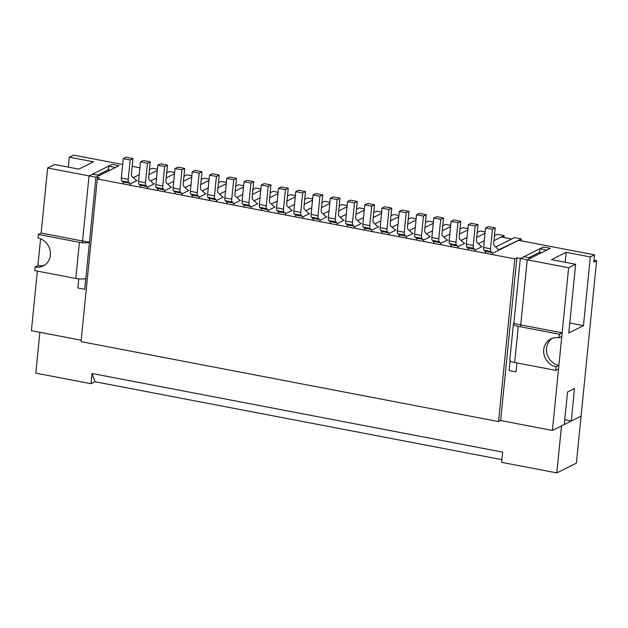 <?xml version="1.0" encoding="UTF-8"?>
<svg xmlns="http://www.w3.org/2000/svg" width="628" height="628" viewBox="0 0 628 628"><rect width="100%" height="100%" fill="white"/><g stroke="black" fill="none" stroke-linecap="round" stroke-linejoin="round"><path stroke-width="0.94" d="M130.443 183.839L137.037 180.558A3.744 1.287 100.8 0 1 136.692 180.621A3.744 1.287 100.8 0 1 136.449 180.487L131.927 176.366A3.744 1.287 100.8 0 1 131.48 173.524L132.971 158.531L126.071 157.212L123.276 158.601L121.33 178.062A3.744 1.287 100.8 0 0 121.785 180.911L122.868 181.9A3.744 1.287 100.8 0 1 123.371 183.933M132.971 158.531L130.177 159.928L128.23 179.38A3.744 1.287 100.8 0 0 128.685 182.23L129.776 183.227L122.868 181.9M157.251 170.494L148.946 174.623L156.333 170.949L157.188 171.114M130.271 185.252A3.744 1.287 100.8 0 0 129.776 183.227M157.377 169.222L152.227 168.233L149.448 169.623M139.251 174.702L133.324 177.646L139.251 174.702M130.177 159.928L123.276 158.601M147.698 187.144L154.284 183.863A3.744 1.287 100.8 0 1 153.946 183.918A3.744 1.287 100.8 0 1 153.695 183.792L149.181 179.671A3.744 1.287 100.8 0 1 148.726 176.821L150.225 161.836L143.325 160.517L140.523 161.906L138.584 181.366A3.744 1.287 100.8 0 0 139.031 184.216L140.123 185.205A3.744 1.287 100.8 0 1 140.617 187.238M150.225 161.836L147.423 163.233L145.484 182.685A3.744 1.287 100.8 0 0 145.931 185.535L147.023 186.532L140.123 185.205M174.498 173.791L166.2 177.928L173.587 174.254L174.443 174.419M147.517 188.557A3.744 1.287 100.8 0 0 147.023 186.532M174.631 172.519L169.482 171.538L166.703 172.92M156.498 177.999L150.579 180.95L156.498 177.999M147.423 163.233L140.523 161.906M164.952 190.449L171.538 187.168A3.744 1.287 100.8 0 1 171.193 187.222A3.744 1.287 100.8 0 1 170.949 187.097L166.428 182.976A3.744 1.287 100.8 0 1 165.98 180.126L167.472 165.14L160.572 163.814L157.777 165.211L155.838 184.671A3.744 1.287 100.8 0 0 156.286 187.521L157.377 188.51A3.744 1.287 100.8 0 1 157.871 190.535M167.472 165.14L164.677 166.53L162.738 185.99A3.744 1.287 100.8 0 0 163.186 188.84L164.277 189.829L157.377 188.51M191.752 177.096L183.454 181.233L190.834 177.559L191.689 177.716M164.772 191.862A3.744 1.287 100.8 0 0 164.277 189.829M191.878 175.824L186.736 174.843L183.949 176.225M173.752 181.304L167.833 184.255L173.752 181.304M164.677 166.53L157.777 165.211M182.198 193.754L188.793 190.472A3.744 1.287 100.8 0 1 188.447 190.527A3.744 1.287 100.8 0 1 188.204 190.402L183.682 186.281A3.744 1.287 100.8 0 1 183.235 183.431L184.726 168.445L177.826 167.119L175.031 168.516L173.085 187.976A3.744 1.287 100.8 0 0 173.54 190.818L174.623 191.815A3.744 1.287 100.8 0 1 175.126 193.84M184.726 168.445L181.932 169.835L179.985 189.295A3.744 1.287 100.8 0 0 180.44 192.144L181.531 193.134L174.623 191.815M209.006 180.401L200.701 184.538L208.088 180.856L208.943 181.021M182.026 195.167A3.744 1.287 100.8 0 0 181.531 193.134M209.132 179.129L203.982 178.148L201.203 179.529M191.006 184.608L185.079 187.56L191.006 184.608M181.932 169.835L175.031 168.516M199.453 197.051L206.039 193.769A3.744 1.287 100.8 0 1 205.701 193.832A3.744 1.287 100.8 0 1 205.45 193.699L200.936 189.585A3.744 1.287 100.8 0 1 200.481 186.736L201.981 171.742L195.08 170.423L192.278 171.821L190.339 191.273A3.744 1.287 100.8 0 0 190.786 194.123L191.878 195.12A3.744 1.287 100.8 0 1 192.372 197.145M201.981 171.742L199.178 173.14L197.239 192.6A3.744 1.287 100.8 0 0 197.687 195.449L198.778 196.438L191.878 195.12M226.253 183.706L217.955 187.843L225.342 184.161L226.198 184.326M199.272 198.464A3.744 1.287 100.8 0 0 198.778 196.438M226.386 182.434L221.237 181.445L218.458 182.834M208.253 187.913L202.334 190.857L208.253 187.913M199.178 173.14L192.278 171.821M216.707 200.356L223.293 197.074A3.744 1.287 100.8 0 1 222.948 197.137A3.744 1.287 100.8 0 1 222.704 197.004L218.183 192.89A3.744 1.287 100.8 0 1 217.735 190.041L219.227 175.047L212.327 173.728L209.532 175.118L207.593 194.578A3.744 1.287 100.8 0 0 208.041 197.428L209.132 198.424A3.744 1.287 100.8 0 1 209.626 200.45M219.227 175.047L216.432 176.444L214.493 195.897A3.744 1.287 100.8 0 0 214.941 198.746L216.032 199.743L209.132 198.424M243.507 187.011L235.21 191.14L242.589 187.466L243.444 187.631M216.527 201.769A3.744 1.287 100.8 0 0 216.032 199.743M243.633 185.739L238.491 184.75L235.704 186.139M225.507 191.218L219.588 194.162L225.507 191.218M216.432 176.444L209.532 175.118M233.954 203.66L240.548 200.379A3.744 1.287 100.8 0 1 240.202 200.442A3.744 1.287 100.8 0 1 239.959 200.308L235.437 196.187A3.744 1.287 100.8 0 1 234.99 193.346L236.481 178.352L229.581 177.033L226.786 178.423L224.84 197.883A3.744 1.287 100.8 0 0 225.295 200.732L226.378 201.721A3.744 1.287 100.8 0 1 226.881 203.755M236.481 178.352L233.687 179.749L231.74 199.202A3.744 1.287 100.8 0 0 232.195 202.051L233.286 203.048L226.378 201.721M260.761 190.315L252.456 194.445L259.843 190.771L260.699 190.936M233.781 205.073A3.744 1.287 100.8 0 0 233.286 203.048M260.887 189.044L255.737 188.055L252.958 189.436M242.761 194.515L236.834 197.467L242.761 194.515M233.687 179.749L226.786 178.423M251.208 206.965L257.794 203.684A3.744 1.287 100.8 0 1 257.456 203.739A3.744 1.287 100.8 0 1 257.205 203.613L252.691 199.492A3.744 1.287 100.8 0 1 252.236 196.643L253.736 181.657L246.835 180.338L244.033 181.728L242.094 201.188A3.744 1.287 100.8 0 0 242.541 204.037L243.633 205.026A3.744 1.287 100.8 0 1 244.127 207.052M253.736 181.657L250.933 183.046L248.994 202.506A3.744 1.287 100.8 0 0 249.442 205.356L250.533 206.353L243.633 205.026M278.008 193.612L269.71 197.749L277.097 194.076L277.953 194.24M251.027 208.378A3.744 1.287 100.8 0 0 250.533 206.353M278.141 192.341L272.992 191.359L270.205 192.741M260.008 197.82L254.089 200.772L260.008 197.82M250.933 183.046L244.033 181.728M268.462 210.27L275.048 206.989A3.744 1.287 100.8 0 1 274.703 207.044A3.744 1.287 100.8 0 1 274.46 206.918L269.938 202.797A3.744 1.287 100.8 0 1 269.49 199.947L270.982 184.962L264.082 183.635L261.287 185.032L259.348 204.493A3.744 1.287 100.8 0 0 259.796 207.334L260.887 208.331A3.744 1.287 100.8 0 1 261.381 210.356M270.982 184.962L268.187 186.351L266.248 205.811A3.744 1.287 100.8 0 0 266.696 208.661L267.787 209.65L260.887 208.331M295.262 196.917L286.957 201.054L294.344 197.373L295.199 197.537M268.282 211.683A3.744 1.287 100.8 0 0 267.787 209.65M295.388 195.646L290.246 194.664L287.459 196.046M277.262 201.125L271.343 204.076L277.262 201.125M268.187 186.351L261.287 185.032M285.709 213.567L292.303 210.294A3.744 1.287 100.8 0 1 291.957 210.349A3.744 1.287 100.8 0 1 291.714 210.223L287.192 206.102A3.744 1.287 100.8 0 1 286.745 203.252L288.236 188.267L281.336 186.94L278.542 188.337L276.595 207.79A3.744 1.287 100.8 0 0 277.05 210.639L278.133 211.636A3.744 1.287 100.8 0 1 278.636 213.661M288.236 188.267L285.442 189.656L283.495 209.116A3.744 1.287 100.8 0 0 283.95 211.966L285.041 212.955L278.133 211.636M312.516 200.222L304.211 204.359L311.598 200.677L312.454 200.842M285.536 214.98A3.744 1.287 100.8 0 0 285.041 212.955M312.642 198.95L307.492 197.961L304.713 199.351M294.516 204.43L288.59 207.381L294.516 204.43M285.442 189.656L278.542 188.337M302.963 216.872L309.549 213.591A3.744 1.287 100.8 0 1 309.212 213.653A3.744 1.287 100.8 0 1 308.96 213.52L304.447 209.407A3.744 1.287 100.8 0 1 303.991 206.557L305.491 191.564L298.59 190.245L295.788 191.642L293.849 211.094A3.744 1.287 100.8 0 0 294.296 213.944L295.388 214.941A3.744 1.287 100.8 0 1 295.882 216.966M305.491 191.564L302.688 192.961L300.749 212.421A3.744 1.287 100.8 0 0 301.197 215.263L302.288 216.26L295.388 214.941M329.763 203.527L321.465 207.664L328.844 203.982L329.708 204.147M302.782 218.285A3.744 1.287 100.8 0 0 302.288 216.26M329.896 202.255L324.747 201.266L321.96 202.656M311.763 207.735L305.844 210.678L311.763 207.735M302.688 192.961L295.788 191.642M320.217 220.177L326.803 216.896A3.744 1.287 100.8 0 1 326.458 216.958A3.744 1.287 100.8 0 1 326.215 216.825L321.693 212.704A3.744 1.287 100.8 0 1 321.246 209.862L322.737 194.868L315.837 193.55L313.042 194.939L311.096 214.399A3.744 1.287 100.8 0 0 311.551 217.249L312.642 218.246A3.744 1.287 100.8 0 1 313.137 220.271M322.737 194.868L319.942 196.266L318.004 215.718A3.744 1.287 100.8 0 0 318.451 218.568L319.542 219.565L312.642 218.246M347.017 206.832L338.712 210.961L346.099 207.287L346.954 207.452M320.037 221.59A3.744 1.287 100.8 0 0 319.542 219.565M347.143 205.56L342.001 204.571L339.214 205.96M329.017 211.039L323.098 213.983L329.017 211.039M319.942 196.266L313.042 194.939M337.464 223.482L344.058 220.2A3.744 1.287 100.8 0 1 343.712 220.255A3.744 1.287 100.8 0 1 343.469 220.13L338.947 216.008A3.744 1.287 100.8 0 1 338.5 213.159L339.991 198.173L333.091 196.854L330.297 198.244L328.35 217.704A3.744 1.287 100.8 0 0 328.805 220.554L329.888 221.543A3.744 1.287 100.8 0 1 330.391 223.576M339.991 198.173L337.197 199.571L335.25 219.023A3.744 1.287 100.8 0 0 335.705 221.872L336.789 222.869L329.888 221.543M364.271 210.137L355.966 214.266L363.353 210.592L364.209 210.757M337.291 224.895A3.744 1.287 100.8 0 0 336.789 222.869M364.397 208.857L359.247 207.876L356.469 209.257M346.271 214.336L340.345 217.288L346.271 214.336M337.197 199.571L330.297 198.244M354.718 226.786L361.304 223.505A3.744 1.287 100.8 0 1 360.967 223.56A3.744 1.287 100.8 0 1 360.715 223.435L356.202 219.313A3.744 1.287 100.8 0 1 355.746 216.464L357.246 201.478L350.346 200.159L347.543 201.549L345.604 221.009A3.744 1.287 100.8 0 0 346.052 223.858L347.143 224.848A3.744 1.287 100.8 0 1 347.637 226.873M357.246 201.478L354.443 202.868L352.504 222.328A3.744 1.287 100.8 0 0 352.952 225.177L354.043 226.174L347.143 224.848M381.518 213.434L373.22 217.571L380.599 213.897L381.455 214.054M354.537 228.2A3.744 1.287 100.8 0 0 354.043 226.174M381.651 212.162L376.502 211.181L373.715 212.562M363.518 217.641L357.599 220.593L363.518 217.641M354.443 202.868L347.543 201.549M371.972 230.091L378.558 226.81A3.744 1.287 100.8 0 1 378.213 226.865A3.744 1.287 100.8 0 1 377.97 226.739L373.448 222.618A3.744 1.287 100.8 0 1 373.001 219.769L374.492 204.783L367.592 203.456L364.797 204.854L362.851 224.314A3.744 1.287 100.8 0 0 363.306 227.155L364.397 228.152A3.744 1.287 100.8 0 1 364.892 230.178M374.492 204.783L371.697 206.172L369.759 225.633A3.744 1.287 100.8 0 0 370.206 228.482L371.297 229.471L364.397 228.152M398.772 216.739L390.467 220.875L397.854 217.194L398.709 217.359M371.792 231.504A3.744 1.287 100.8 0 0 371.297 229.471M398.898 215.467L393.756 214.486L390.969 215.867M380.772 220.946L374.853 223.898L380.772 220.946M371.697 206.172L364.797 204.854M389.219 233.388L395.805 230.107A3.744 1.287 100.8 0 1 395.467 230.17A3.744 1.287 100.8 0 1 395.224 230.044L390.702 225.923A3.744 1.287 100.8 0 1 390.247 223.073L391.746 208.088L384.846 206.761L382.052 208.158L380.105 227.611A3.744 1.287 100.8 0 0 380.56 230.46L381.643 231.457A3.744 1.287 100.8 0 1 382.146 233.483M391.746 208.088L388.952 209.477L387.005 228.937A3.744 1.287 100.8 0 0 387.46 231.787L388.544 232.776L381.643 231.457M416.026 220.043L407.721 224.18L415.108 220.499L415.964 220.664M389.046 234.801A3.744 1.287 100.8 0 0 388.544 232.776M416.152 218.772L411.002 217.783L408.224 219.172M398.026 224.251L392.1 227.195L398.026 224.251M388.952 209.477L382.052 208.158M406.473 236.693L413.059 233.412A3.744 1.287 100.8 0 1 412.722 233.475A3.744 1.287 100.8 0 1 412.47 233.341L407.957 229.228A3.744 1.287 100.8 0 1 407.501 226.378L409.001 211.385L402.101 210.066L399.298 211.463L397.359 230.916A3.744 1.287 100.8 0 0 397.807 233.765L398.898 234.762A3.744 1.287 100.8 0 1 399.392 236.787M409.001 211.385L406.198 212.782L404.259 232.242A3.744 1.287 100.8 0 0 404.707 235.084L405.798 236.081L398.898 234.762M433.273 223.348L424.975 227.485L432.354 223.804L433.21 223.968M406.292 238.106A3.744 1.287 100.8 0 0 405.798 236.081M433.406 222.076L428.257 221.087L425.47 222.477M415.273 227.556L409.354 230.5L415.273 227.556M406.198 212.782L399.298 211.463M423.727 239.998L430.313 236.717A3.744 1.287 100.8 0 1 429.968 236.78A3.744 1.287 100.8 0 1 429.725 236.646L425.203 232.525A3.744 1.287 100.8 0 1 424.756 229.683L426.247 214.69L419.347 213.371L416.552 214.76L414.606 234.22A3.744 1.287 100.8 0 0 415.061 237.07L416.152 238.059A3.744 1.287 100.8 0 1 416.647 240.092M426.247 214.69L423.453 216.087L421.514 235.539A3.744 1.287 100.8 0 0 421.961 238.389L423.052 239.386L416.152 238.059M450.527 226.653L442.222 230.782L449.609 227.108L450.464 227.273M423.547 241.411A3.744 1.287 100.8 0 0 423.052 239.386M450.653 225.381L445.511 224.392L442.724 225.782M432.527 230.861L426.608 233.804L432.527 230.861M423.453 216.087L416.552 214.76M440.974 243.303L447.56 240.022A3.744 1.287 100.8 0 1 447.222 240.077A3.744 1.287 100.8 0 1 446.979 239.951L442.457 235.83A3.744 1.287 100.8 0 1 442.002 232.98L443.501 217.994L436.601 216.676L433.807 218.065L431.86 237.525A3.744 1.287 100.8 0 0 432.315 240.375L433.399 241.364A3.744 1.287 100.8 0 1 433.901 243.397M443.501 217.994L440.707 219.392L438.76 238.844A3.744 1.287 100.8 0 0 439.215 241.694L440.299 242.691L433.399 241.364M467.781 229.95L459.476 234.087L466.863 230.413L467.719 230.578M440.801 244.716A3.744 1.287 100.8 0 0 440.299 242.691M467.907 228.678L462.757 227.697L459.979 229.079M449.781 234.158L443.855 237.109L449.781 234.158M440.707 219.392L433.807 218.065M458.228 246.608L464.814 243.326A3.744 1.287 100.8 0 1 464.469 243.381A3.744 1.287 100.8 0 1 464.225 243.256L459.712 239.135A3.744 1.287 100.8 0 1 459.256 236.285L460.756 221.299L453.856 219.973L451.053 221.37L449.114 240.83A3.744 1.287 100.8 0 0 449.562 243.68L450.653 244.669A3.744 1.287 100.8 0 1 451.147 246.694M460.756 221.299L457.953 222.689L456.014 242.149A3.744 1.287 100.8 0 0 456.462 244.999L457.553 245.988L450.653 244.669M485.028 233.255L476.731 237.392L484.11 233.718L484.965 233.875M458.048 248.021A3.744 1.287 100.8 0 0 457.553 245.988M485.161 231.983L480.012 231.002L477.225 232.384M467.028 237.463L461.109 240.414L467.028 237.463M457.953 222.689L451.053 221.37M475.482 249.905L482.069 246.631A3.744 1.287 100.8 0 1 481.723 246.686A3.744 1.287 100.8 0 1 481.48 246.561L476.958 242.439A3.744 1.287 100.8 0 1 476.511 239.59L478.002 224.604L471.102 223.278L468.307 224.675L466.361 244.135A3.744 1.287 100.8 0 0 466.816 246.977L467.907 247.974A3.744 1.287 100.8 0 1 468.402 249.999M478.002 224.604L475.208 225.994L473.261 245.454A3.744 1.287 100.8 0 0 473.716 248.303L474.807 249.292L467.907 247.974M503.978 237.517L504.166 235.626L493.977 240.697L501.364 237.015L511.718 239.001L495.61 247.016L514.513 237.604L521.413 238.93L498.671 249.811M475.302 251.326A3.744 1.287 100.8 0 0 474.807 249.292M504.166 235.626L497.266 234.299L494.479 235.688M484.282 240.767L478.363 243.719L484.282 240.767M475.208 225.994L468.307 224.675M499.315 249.928A3.744 1.287 100.8 0 1 498.977 249.991A3.744 1.287 100.8 0 1 498.734 249.858L494.212 245.744A3.744 1.287 100.8 0 1 493.757 242.895L495.257 227.901L488.356 226.582L485.554 227.98L483.615 247.432A3.744 1.287 100.8 0 0 484.062 250.282L485.154 251.279A3.744 1.287 100.8 0 1 485.656 253.304M495.257 227.901L492.462 229.299L490.515 248.759A3.744 1.287 100.8 0 0 490.97 251.608L492.054 252.597L485.154 251.279M521.224 240.822L521.413 238.93M492.556 254.623A3.744 1.287 100.8 0 0 492.054 252.597M492.462 229.299L485.554 227.98M75.792 278.471L79.403 242.314L38.347 234.456L37.986 238.067A14.962 13.596 -116.5 0 1 50.146 250.737A14.962 13.596 -116.5 0 1 43.214 265.927A14.962 13.596 -116.5 0 1 35.097 266.994L34.736 270.605L75.792 278.471A7.858 1.868 5.7 0 0 85.84 278.455M108.628 166.153L112.129 164.41L119.03 165.737L112.129 164.41L89.043 175.911L92.544 174.168L99.444 175.487L95.943 177.229L119.03 165.737L115.528 167.48L108.628 166.153L108.267 169.772L110.19 170.141M35.097 266.994L37.892 265.597A14.962 13.596 -116.5 0 0 44.564 265.134M82.205 240.924L41.142 233.059L38.347 234.456M82.37 242.73L89.043 175.911L82.551 240.916L89.459 242.235L95.943 177.229L84.756 289.312L77.856 287.985L84.756 289.312L85.706 278.51M97.521 175.126L108.267 169.772M77.856 287.985L78.767 278.887L77.856 287.985M122.688 164.505L73.523 155.092L69.323 157.181L93.478 161.804L78.79 169.12L54.636 164.497L47.642 167.982L99.397 177.897L97.293 178.941L514.787 258.885L498.546 421.576L500.642 420.525L552.397 430.439L564.289 424.512L567.539 391.974L574.534 388.497L571.292 421.035L581.081 416.152L596.6 260.691L593.994 260.196M79.403 242.314A7.858 1.868 5.7 0 0 89.451 242.306M556.094 366.752A14.962 13.596 -116.5 0 1 543.934 354.082A14.962 13.596 -116.5 0 1 550.866 338.9A14.962 13.596 -116.5 0 1 558.983 337.833L559.344 334.214L518.288 326.356L514.677 362.505L555.733 370.371L556.094 366.752L558.896 365.363A14.962 13.596 -116.5 0 1 546.917 353.525A14.962 13.596 -116.5 0 1 552.31 338.296M539.923 248.743L543.424 247L550.324 248.319L543.424 247L520.337 258.501L523.831 256.758L530.731 258.077L527.237 259.819L550.324 248.319L546.823 250.062L539.923 248.743L539.562 252.354L541.477 252.723M558.983 337.833L561.785 336.435L562.146 332.824L521.083 324.959M559.344 334.214L562.146 332.824M555.733 370.371L558.535 368.974L558.896 365.363M516.051 371.894L516.938 362.945L516.051 371.894L509.143 370.575L510.117 360.872L509.143 370.575L516.051 371.894M513.837 323.577L520.337 258.501L513.845 323.499L520.745 324.825L527.237 259.819L516.883 257.833L514.787 258.885M528.815 257.708L539.562 252.354M514.677 362.505A7.858 1.868 -174.3 0 1 509.795 360.268L513.406 324.111A7.858 1.868 -174.3 0 1 513.947 323.522M518.288 326.356A7.858 1.868 -174.3 0 1 513.406 324.111M596.6 260.691L593.805 262.088L594.52 254.858L518.618 240.32L492.729 253.21M139.934 167.809L132.194 166.326M569.769 323.012L583.467 325.642L568.78 332.958L575.633 264.262L568.638 267.748L527.237 259.819L520.549 326.788M575.633 264.262L551.478 259.639L566.173 252.323L590.328 256.946L594.52 254.858M97.293 178.941L81.059 341.632L498.546 421.576M37.342 271.108L31.4 330.673L81.2 340.211M516.883 257.833L500.642 420.525M552.397 430.439L568.638 267.748M47.642 167.982L41.142 233.059M40.569 238.828L37.892 265.597M68.334 167.119L69.323 157.181M564.768 419.779L571.292 421.035M583.467 325.642L590.328 256.946M565.184 262.261L566.173 252.323M501.866 459.657L94.969 381.746L92.033 373.487L91.005 383.716L35.804 373.142L39.878 332.298M92.033 373.487L502.62 452.113L501.599 462.334L556.8 472.908L576.394 463.15L581.081 416.152L561.495 425.91L556.8 472.908M94.969 381.746L91.005 383.716M128.685 182.23L121.785 180.911M137.037 180.558L136.386 180.432M128.23 179.38L121.33 178.062M145.931 185.535L139.031 184.216M154.284 183.863L153.64 183.737M145.484 182.685L138.584 181.366M163.186 188.84L156.286 187.521M171.538 187.168L170.894 187.042M162.738 185.99L155.838 184.671M180.44 192.144L173.54 190.818M188.793 190.472L188.141 190.347M179.985 189.295L173.085 187.976M197.687 195.449L190.786 194.123M206.039 193.769L205.395 193.652M197.239 192.6L190.339 191.273M214.941 198.746L208.041 197.428M223.293 197.074L222.65 196.949M214.493 195.897L207.593 194.578M232.195 202.051L225.295 200.732M240.548 200.379L239.896 200.254M231.74 199.202L224.84 197.883M249.442 205.356L242.541 204.037M257.794 203.684L257.15 203.558M248.994 202.506L242.094 201.188M266.696 208.661L259.796 207.334M275.048 206.989L274.405 206.863M266.248 205.811L259.348 204.493M283.95 211.966L277.05 210.639M292.303 210.294L291.651 210.168M283.495 209.116L276.595 207.79M301.197 215.263L294.296 213.944M309.549 213.591L308.905 213.473M300.749 212.421L293.849 211.094M318.451 218.568L311.551 217.249M326.803 216.896L326.152 216.77M318.004 215.718L311.096 214.399M335.705 221.872L328.805 220.554M344.058 220.2L343.406 220.075M335.25 219.023L328.35 217.704M352.952 225.177L346.052 223.858M361.304 223.505L360.66 223.38M352.504 222.328L345.604 221.009M370.206 228.482L363.306 227.155M378.558 226.81L377.907 226.684M369.759 225.633L362.851 224.314M387.46 231.787L380.56 230.46M395.805 230.107L395.161 229.989M387.005 228.937L380.105 227.611M404.707 235.084L397.807 233.765M413.059 233.412L412.415 233.294M404.259 232.242L397.359 230.916M421.961 238.389L415.061 237.07M430.313 236.717L429.662 236.591M421.514 235.539L414.606 234.22M439.215 241.694L432.315 240.375M447.56 240.022L446.916 239.896M438.76 238.844L431.86 237.525M456.462 244.999L449.562 243.68M464.814 243.326L464.171 243.201M456.014 242.149L449.114 240.83M473.716 248.303L466.816 246.977M482.069 246.631L481.417 246.506M473.261 245.454L466.361 244.135M490.97 251.608L484.062 250.282M490.515 248.759L483.615 247.432"/></g></svg>
